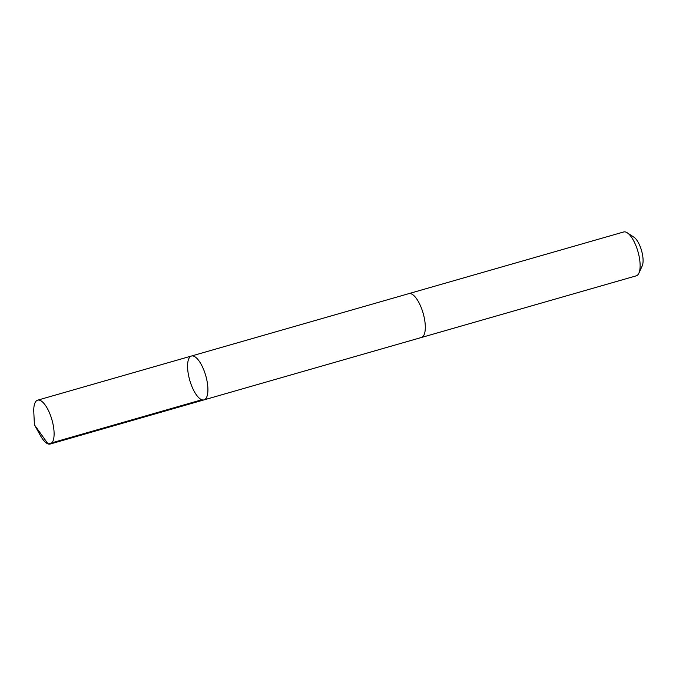 <?xml version="1.0" encoding="UTF-8"?>
<svg xmlns="http://www.w3.org/2000/svg" width="676" height="676" viewBox="0 0 676 676"><rect width="100%" height="100%" fill="white"/><g stroke="black" fill="none" stroke-linecap="round" stroke-linejoin="round"><path stroke-width="1.01" d="M408.659 293.688A22.815 8.323 74 0 1 408.845 293.629A22.807 8.323 74 0 1 412.901 294.787A22.807 8.323 74 0 1 424.334 318.159A22.807 8.323 74 0 1 421.435 337.476L204.034 399.879A22.807 8.323 -106 0 0 206.932 380.554A22.807 8.323 -106 0 0 195.508 357.173A22.807 8.323 -106 0 0 191.452 356.024A22.807 8.323 -106 0 0 189.745 380.25A22.807 8.323 -106 0 0 204.034 399.879A22.807 8.323 -106 0 0 206.932 380.554A22.807 8.323 -106 0 0 195.508 357.173A22.807 8.323 -106 0 0 191.452 356.024L37.645 400.167A22.815 8.323 74 0 1 41.701 401.316A22.815 8.323 74 0 1 53.125 424.697A22.815 8.323 74 0 1 50.227 444.022A22.815 8.323 74 0 1 46.171 442.873A22.815 8.323 74 0 1 40.619 435.91L34.417 424.824L33.8 412.14A22.815 8.323 74 0 1 37.645 400.167M191.452 356.024L408.845 293.637A22.815 8.323 74 0 1 423.142 313.258A22.815 8.323 74 0 1 421.435 337.485A22.815 8.323 74 0 1 421.249 337.535M408.845 293.629L623.661 231.978A22.815 8.323 74 0 1 627.303 232.831A22.815 8.323 74 0 1 637.958 251.607A22.815 8.323 74 0 1 638.879 273.18A22.815 8.323 74 0 1 636.251 275.833L421.435 337.485M627.303 232.831L633.961 237.225A16.224 5.923 74 0 1 641.541 250.576A16.224 5.923 74 0 1 642.2 265.921L638.879 273.18M201.862 399.761L48.055 443.912L34.417 424.824M204.034 399.879L50.227 444.022"/></g></svg>

